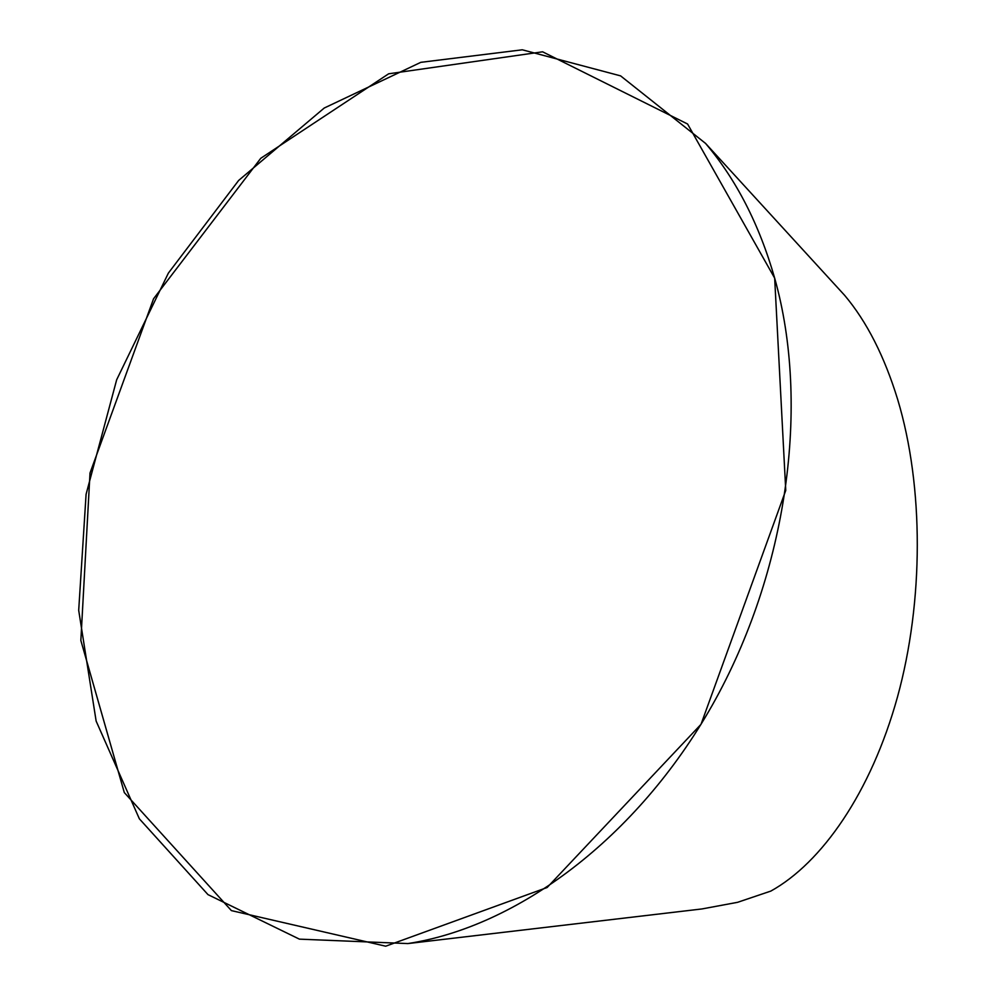 <?xml version="1.0" encoding="UTF-8"?>
<svg xmlns="http://www.w3.org/2000/svg" width="996" height="996" viewBox="0 0 996 996"><rect width="100%" height="100%" fill="white"/><g stroke="black" fill="none" stroke-linecap="round" stroke-linejoin="round"><path stroke-width="1.49" d="M678.463 911.714L701.931 908.95L737.6 902.314L770.829 891.084C821.663 862.922 870.927 792.754 897.458 697.063C923.802 601.447 923.902 486.633 897.707 399.583C884.448 356.369 866.781 321.646 844.708 295.414L705.554 143.412C736.256 179.566 759.301 224.474 774.664 278.121C810.221 404.239 787.736 571.306 712.401 704.969C636.855 838.62 517.285 926.691 407.862 943.573L299.41 939.141L207.977 894.62L139.353 818.799L96.139 721.092L78.696 610.324L86.092 494.265L116.669 379.775L168.361 273.128L238.629 180.463L324.235 108.029L420.798 62.337L522.29 49.8L620.595 75.87L705.554 143.412M833.764 283.449L844.708 295.414M774.664 278.121L687.589 124.014L542.596 51.804L388.652 73.804L260.753 158.302L153.558 298.775L90.014 473.013L80.85 640.49L124.301 792.567L231.396 910.605L385.701 946.2L547.14 887.498L701.01 724.329L785.757 490.418L774.664 278.121M701.931 908.95L407.862 943.573"/></g></svg>
